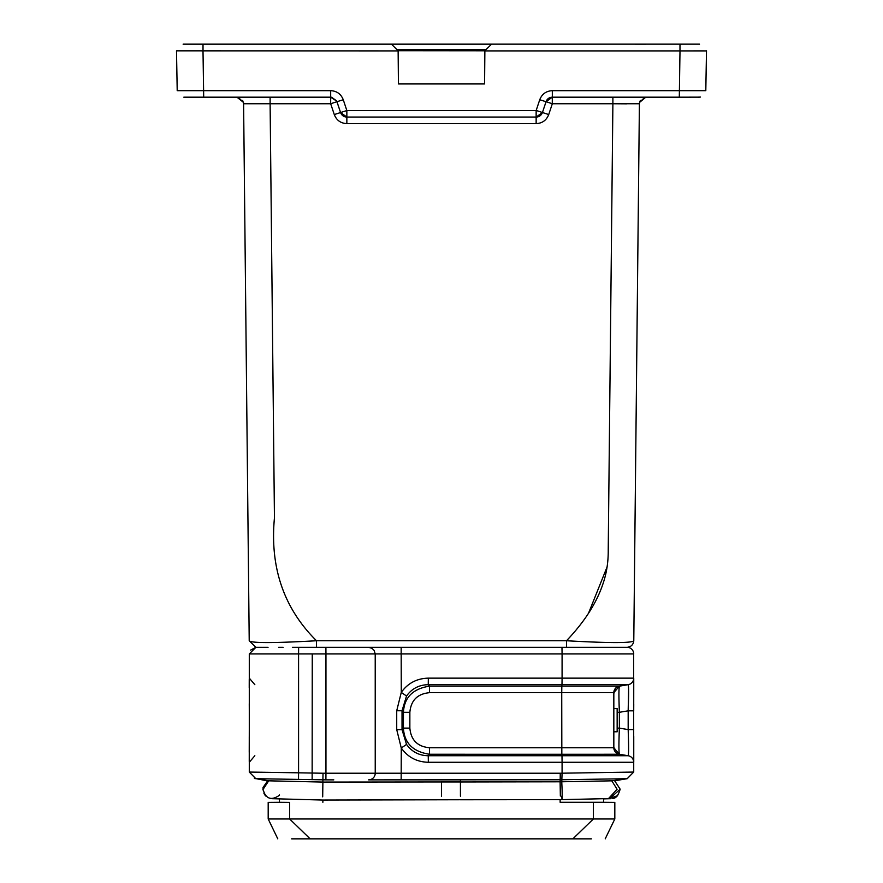<?xml version="1.0" encoding="UTF-8"?>
<svg xmlns="http://www.w3.org/2000/svg" width="883" height="883" viewBox="0 0 883 883"><rect width="100%" height="100%" fill="white"/><g stroke="black" fill="none" stroke-linecap="round" stroke-linejoin="round"><path stroke-width="1.32" d="M613.828 708.596L617.151 708.596L617.151 731.786L613.828 731.786M401.279 692.393L406.533 696.014L402.03 710.749L403.41 712.294L409.855 712.294C410.97 700.34 417.504 693.806 429.469 692.68L429.557 686.157C412.946 688.696 404.237 697.404 403.443 712.294L403.41 728.122L409.855 728.122C410.97 740.075 417.504 746.621 429.469 747.735L429.557 754.27C412.946 751.731 404.237 743.022 403.432 728.122L402.03 729.667L396.732 729.667L401.268 748.022L406.533 744.402L402.03 729.667L402.03 710.749L396.721 710.749L401.268 692.393C407.869 683.166 416.897 678.42 428.343 678.144L562.085 678.144L562.085 653.928L633.718 653.928A6.623 6.623 90 0 0 627.085 647.305L292.372 647.305M560.142 783.089L560.264 773.232L375.231 773.232A6.623 6.623 0 0 1 368.597 779.866L560.164 779.755L560.175 781.797L460.429 781.974L460.429 779.866L368.597 779.866A6.623 6.623 0 0 0 375.231 773.232L375.231 653.928L374.127 650.418L371.986 648.332L368.597 647.305L363.63 647.305L566.5 647.305L566.5 640.749C584.568 621.798 596.776 602.681 603.122 583.376C606.676 572.89 608.376 561.643 608.232 549.623L612.89 103.741L626.621 103.841M332.174 647.305L327.096 647.305M324.127 647.305L314.171 647.305M310.165 647.305L299.194 647.305M283.145 647.305L278.598 647.305M264.149 647.305L268.057 647.305M257.218 647.305L260.165 647.305M368.807 647.305A6.623 6.623 0 0 0 368.641 647.305A6.623 6.623 0 0 1 368.807 647.305A6.623 6.623 0 0 0 368.641 647.305A6.623 6.623 0 0 1 368.807 647.305L325.893 647.305L325.948 653.928L298.575 653.928L298.631 647.305L297.35 647.305L303.531 647.305L299.138 647.305M250.629 650.098L255.915 647.305L249.216 640.749C250.993 643.166 273.421 643.166 316.5 640.749L316.489 647.305L331.887 647.305M626.036 778.718L626.643 778.696M609.91 798.431L620.164 789.192L614.645 780.771L627.206 778.696L560.164 779.777M608.53 798.563L617.085 789.27L611.82 780.837L626.687 778.696L611.831 780.837L561.765 781.775L562.085 773.199L633.707 772.062L627.206 778.685L633.707 772.062L633.718 762.283A6.623 6.623 90 0 0 628.177 755.738L619.369 754.27L628.177 755.738L428.244 755.738C419.094 755.594 411.853 751.808 406.533 744.402M375.22 653.817L375.231 773.232L325.948 773.232L325.893 779.866L256.28 778.696M272.748 778.983L263.145 778.817M290.717 779.303L299.823 779.457M324.701 779.866L333.796 779.866L324.701 779.866M262.439 647.305L255.927 647.305L249.293 653.928L249.293 772.062L298.575 772.813L298.575 653.928L249.293 653.928M312.141 779.678L312.262 653.928M268.233 781.047L256.324 778.696L268.719 780.826L322.858 782.073L323.035 773.232L298.575 772.813L298.509 779.435L292.494 779.336M255.805 778.696L249.293 772.062M322.858 782.073L441.5 781.952L441.5 796.201M460.429 796.201L460.429 781.952L441.5 781.952M591.356 838.85L291.655 838.85M310.154 838.85L289.624 818.971L593.387 818.971L593.387 802.393L614.822 802.393L614.822 818.971L605.219 838.85L614.822 818.971L593.387 818.971L572.857 838.85M277.792 838.85L268.189 818.971L268.189 802.393L279.447 802.294L279.447 798.883L279.447 802.294L268.189 802.393L289.624 802.393L289.624 818.971L268.189 818.971L277.792 838.85M593.387 802.393L560.142 802.294L603.564 802.294L603.564 798.718M279.447 802.294L289.624 802.393M614.822 802.393L603.564 802.294L614.822 802.393M322.692 796.841L322.891 782.073M460.44 799.766L561.864 799.623M560.352 796.069L560.109 781.808M263.013 788.651L262.979 789.534C265.86 798.96 271.346 800.87 279.458 795.263L279.447 794.943M560.142 781.786L561.765 781.775L562.129 790.428C562.261 799.899 562.129 801.808 561.765 796.168M616.466 796.665L617.67 795.594L609.347 798.574L610.926 798.685L603.564 798.883M428.343 762.283L428.244 755.738L429.579 754.259L561.831 754.27L561.985 755.738L562.085 762.283L428.343 762.283C416.908 762.007 407.88 757.261 401.279 748.022M633.641 652.934L633.718 772.062L633.718 762.283L562.085 762.283L562.085 773.199L560.264 773.232M254.834 684.678L249.293 678.144L254.834 684.678M406.533 696.014C411.853 688.608 419.094 684.833 428.244 684.678L428.343 678.144M633.751 678.552L633.718 710.826L628.177 710.826L628.177 729.59L633.718 729.59L628.177 729.59C628.751 745.616 628.751 754.336 628.177 755.738L628.398 755.782M429.469 747.735L613.828 747.735A6.623 6.623 90 0 0 619.369 754.27C618.784 751.72 618.784 743.011 619.369 728.122L619.369 712.294L617.151 712.294L619.369 712.294C618.784 697.404 618.784 688.696 619.369 686.168L628.177 684.678L619.281 686.157L628.177 684.678L561.985 684.678L561.831 686.146L429.557 686.146L428.244 684.678L561.985 684.678L562.085 678.144L633.718 678.144A6.623 6.623 0 0 1 628.177 684.678C628.751 686.091 628.751 694.8 628.177 710.826L628.597 689.744M613.828 692.68L561.731 692.68L561.831 686.146L619.369 686.146A6.623 6.623 0 0 0 613.828 692.68A6.623 6.623 0 0 1 619.369 686.146L613.828 692.68L613.828 747.735L619.369 754.259L561.831 754.27L561.731 692.68L429.469 692.68M262.836 789.126L265.341 795.594M262.979 789.534L268.708 780.826L256.324 778.696L268.399 780.771L262.836 789.192M614.844 797.724L612.89 798.431M265.121 795.263L263.973 793.574M628.597 745.517L628.21 730.429M628.586 689.303L628.597 690.153M628.608 692.581L628.597 694.634M249.293 762.272L254.834 755.738M628.067 647.371L627.085 647.305A6.623 6.623 0 0 1 633.718 653.928A6.623 6.623 0 0 0 627.085 647.305L566.5 647.305M619.369 754.259L613.84 747.735L619.369 754.27L628.177 755.738M238.211 97.307L243.432 102.395L243.598 103.741L242.682 100.452L243.598 103.741L243.41 102.34L236.964 97.185M255.849 647.305L249.216 640.749L243.598 103.488M238.686 97.351L236.975 97.13L238.686 97.351M633.762 641.168L633.784 640.749C632.062 643.166 609.634 643.166 566.5 640.749L316.5 640.749C283.785 608.321 269.768 567.35 274.447 517.846L270.11 103.741L243.598 103.741L243.509 102.682M270.882 90.673L330.672 90.673C336.809 90.982 341.004 94.006 343.255 99.735C341.015 94.006 336.82 90.982 330.672 90.673L330.672 97.185L184.702 97.185M536.246 110.485L548.718 114.558C546.478 120.287 542.283 123.311 536.147 123.62L346.853 123.62C340.717 123.311 336.522 120.287 334.282 114.558L330.672 103.741L270.11 103.741L270.11 97.185M627.151 647.305L628.751 647.084L627.151 647.305C631.113 646.875 633.321 644.689 633.784 640.749L639.402 103.741L552.328 103.741L546.047 101.711L542.427 112.538L536.147 117.064L346.853 117.064L340.573 112.538L336.964 101.711L338.763 107.119L336.964 101.711L330.672 103.741L330.672 97.185L336.732 101.137L340.573 112.538L334.282 114.558M330.672 90.673L177.207 90.673L176.501 50.839L398.134 50.905M340.573 112.538A6.623 6.623 0 0 0 346.853 117.064L340.573 112.538L346.853 110.552L346.853 123.62M336.964 101.711L343.255 99.735L346.853 110.552L536.147 110.552L536.147 117.064A6.623 6.623 0 0 0 542.427 112.538L536.147 117.064L536.147 123.62M536.698 117.042L542.427 112.56M542.427 112.538L546.025 101.755M552.261 103.786L552.328 97.185L679.303 97.185L552.328 97.185L546.036 101.711L544.237 107.119L546.268 101.137L552.328 97.185L552.328 90.673L705.804 90.673L706.499 50.839M607.085 566.952L588.553 613.155M697.493 44.15L183.123 44.161M640.318 100.452L639.413 103.399M199.392 44.161L240.927 44.161L199.392 44.161M484.844 50.817L491.555 44.161L203.013 44.161L203.013 50.839M645.915 44.161L634.756 44.161M484.866 50.839L484.579 83.929L398.421 83.929L398.134 50.839L391.445 44.161M536.147 110.552L539.745 99.735C541.985 94.006 546.18 90.982 552.328 90.673M336.622 100.894L331.644 97.251L336.622 100.894M699.822 97.141L681.786 97.185M645.164 97.273L612.173 97.185M612.89 103.741L612.89 97.185L639.469 97.185M188.951 44.15L200.331 44.161M694.049 44.15L697.89 44.15M699.524 44.161L697.46 44.15M639.745 101.711L639.402 103.719M646.025 97.13L644.314 97.351L646.025 97.13M491.555 44.161L484.866 50.784L398.056 50.706M396.699 49.371L395.871 48.554M393.862 46.556L392.703 45.408M693.674 50.883L706.488 50.905M703.928 50.883L698.74 50.905L703.928 50.883M681.566 97.185L679.303 97.174L679.998 50.839M539.745 99.735L546.047 101.722M398.134 50.784L398.421 83.929M484.579 83.929L484.866 50.784M617.581 647.305L560.142 647.305M561.963 647.305L562.085 653.928L325.948 653.928L325.948 773.232L323.035 773.232M401.279 692.78L401.158 647.305M401.158 779.866L401.279 747.769M560.142 799.623L560.142 802.294L560.142 799.623M322.869 802.294L322.869 800.042M396.721 710.749L396.721 729.667M633.718 678.144A6.623 6.623 0 0 1 628.177 684.678L619.369 686.146M409.855 712.294L409.855 728.122M619.281 728.111L628.177 729.59M628.177 710.826L619.413 712.294M617.151 728.122L619.369 728.122M552.328 103.741L548.718 114.558M486.213 49.459L396.798 49.459M203.002 50.839L203.697 97.185L201.214 97.185M183.819 97.185L184.492 97.185M679.998 50.905L484.866 50.905M645.804 97.185L639.579 102.395L639.402 103.741L639.59 102.34L644.822 97.307M698.74 50.905L679.987 50.905M679.987 50.839L679.987 44.161L681.466 44.161M256.964 778.718L254.414 778.519M272.096 798.685L322.593 800.042L460.429 799.744M562.063 799.623L608.519 798.596M620.164 789.192C618.266 795.627 615.661 798.707 612.383 798.409M608.53 798.596L609.745 798.464M249.249 679.435L249.227 684.811M249.227 685.12L249.227 687.658M249.293 729.612L249.227 752.283M249.249 760.98L249.293 729.59M249.293 710.826L249.26 703.663M633.751 736.389L633.751 761.863M613.828 746.72L614.921 751.367M613.828 693.563L615.23 688.619M629.259 647.669L629.943 647.945M631.742 649.204L632.394 649.965M633.045 651.025L633.332 651.72M265.154 795.384L266.346 796.51M633.718 710.826L633.751 704.038M249.26 736.753L249.26 761.863M613.895 748.607L614.734 751.058M613.828 693.685L614.734 689.358M262.792 647.305L266.434 647.305M237.163 97.185L237.836 97.273L237.163 97.185M340.761 113.035L346.302 117.042M551.345 97.251A6.623 6.623 0 0 0 546.367 100.894M546.257 101.137L551.665 97.218L546.268 101.137M331.324 97.218L336.732 101.137M700.396 97.064L698.298 97.185M700.329 97.075L698.508 97.185M263.013 787.526L267.317 781.312"/></g></svg>
